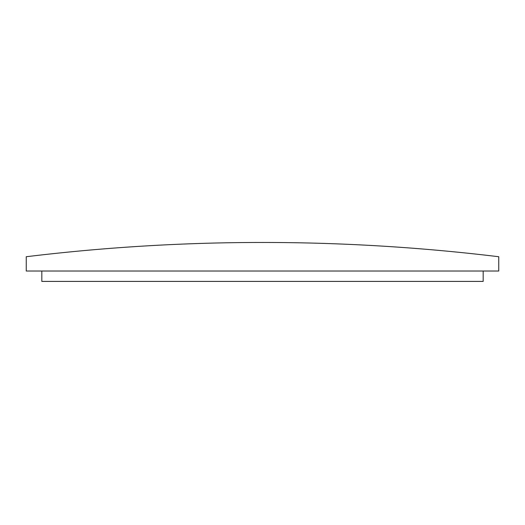 <?xml version="1.0" encoding="UTF-8"?>
<svg xmlns="http://www.w3.org/2000/svg" width="525" height="525" viewBox="0 0 525 525"><rect width="100%" height="100%" fill="white"/><g stroke="black" fill="none" stroke-linecap="round" stroke-linejoin="round"><path stroke-width="0.79" d="M26.25 256.732A1962.693 1962.693 0 0 1 498.75 256.732L498.75 271.018L26.25 271.018L26.25 256.732M41.829 271.018L41.829 281.407L483.171 281.407L483.171 271.018"/></g></svg>
